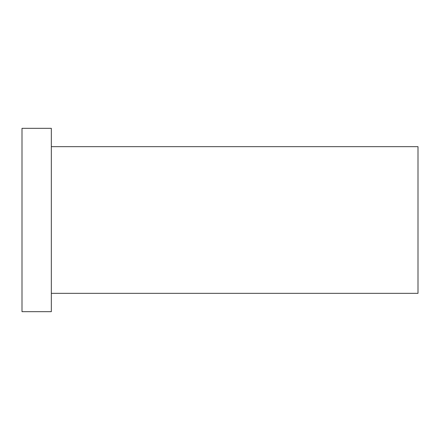 <?xml version="1.0" encoding="UTF-8"?>
<svg xmlns="http://www.w3.org/2000/svg" width="440" height="440" viewBox="0 0 440 440"><rect width="100%" height="100%" fill="white"/><g stroke="black" fill="none" stroke-linecap="round" stroke-linejoin="round"><path stroke-width="0.66" d="M51.332 146.669L418 146.669L418 293.332L51.332 293.332M22 220L22 311.668L51.332 311.668L51.332 128.332L22 128.332L22 220"/></g></svg>
